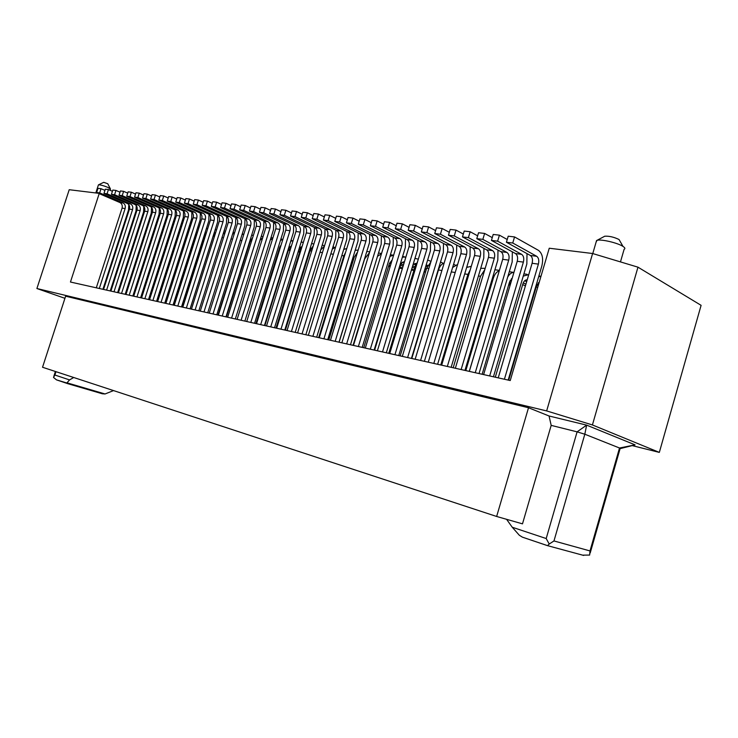 <?xml version="1.0" encoding="UTF-8"?>
<svg xmlns="http://www.w3.org/2000/svg" width="738" height="738" viewBox="0 0 738 738"><rect width="100%" height="100%" fill="white"/><g stroke="black" fill="none" stroke-linecap="round" stroke-linejoin="round"><path stroke-width="1.11" d="M232.544 234.14L234.499 233.033M242.728 237.793L217.959 315.071M242.018 234.629L243.927 233.983M159.325 208.282L159.094 214.149L132.849 296.003M140.626 297.746L167.046 215.228L167.268 209.232M622.973 246.4L619.053 239.518C613.924 237.055 609.154 235.948 604.745 236.215L604.145 236.538M624.486 249.084C625.326 248.466 624.782 247.544 622.863 246.335C617.475 242.793 601.046 238.992 597.042 240.33L596.138 241.999M73.726 377.505L69.556 379.913L66.983 382.819L67.407 383.575L102.333 393.778L105.054 393.972L113.541 390.587M64.935 298.318L36.9 288.521L69.215 189.712L98.338 193.264M103.735 182.323L107.757 183.734L110.294 188.679M582.55 555.151L589.634 555.068L590.003 550.935L553.97 540.945L549.22 544.035L546.194 538.537L512.237 527.236L506.591 519.312M547.458 545.613L522.403 537.153L547.504 545.65M547.531 545.65L549.22 544.035M129.187 295.191L155.672 212.664C156.299 209.998 155.607 208.07 153.605 206.908L129.971 196.566L131.373 192.231L128.126 191.852L126.724 196.17L150.331 206.483C152.332 207.646 153.024 209.564 152.406 212.221L125.986 294.471M131.373 192.231L135.543 194.076M173.338 225.247L172.406 224.85M165.856 222.037L164.989 221.658M158.504 218.863L157.692 218.522M151.272 215.754L150.515 215.431M144.15 212.692L143.458 212.387M137.12 209.666L136.373 209.343M129.602 206.428L129.002 206.17M42.536 367.256L65.627 296.196L528.519 407.745L496.637 516.471L42.536 367.256M190.164 308.844L213.153 236.271L215.883 231.972M234.546 232.885L233.125 232.286M251.593 235.413L253.448 235.145M223.07 234.131L225.164 232.341M136.964 296.925L163.624 213.734C164.251 211.04 163.559 209.103 161.557 207.931L137.858 197.526L139.27 193.153L135.967 192.766L134.565 197.12L158.227 207.498C160.229 208.679 160.921 210.607 160.294 213.282L133.707 296.196M225.487 231.326L224.094 230.911M139.27 193.153L143.513 195.035M144.86 298.696L171.696 214.813C172.323 212.101 171.64 210.155 169.629 208.974L145.884 198.494L147.296 194.094L143.938 193.697L142.526 198.088L166.244 208.531C168.255 209.712 168.947 211.658 168.31 214.361L141.558 297.958M243.097 234.177L242.276 233.808M145.884 198.494L142.526 198.088M161.059 302.331L188.245 217.037C188.882 214.288 188.199 212.304 186.179 211.105L162.323 200.487L163.762 196.013L168.209 198.005M157.637 301.565L184.749 216.575C185.386 213.826 184.703 211.852 182.683 210.653L158.854 200.072L160.284 195.607L163.762 196.013M152.895 300.495L179.897 215.92C180.533 213.19 179.851 211.225 177.84 210.026L154.03 199.481L150.617 199.076L174.399 209.583C176.41 210.773 177.102 212.728 176.465 215.459L149.528 299.748M175.34 210.21L175.127 216.317L148.541 299.527M164.749 303.152L191.696 218.568L191.88 212.221M154.03 199.481L155.46 195.044L152.046 194.648L150.617 199.076M155.46 195.044L159.842 197M183.541 211.206L183.347 217.433L156.576 301.325M252.756 237.359L250.007 241.787L226.381 316.962M169.353 304.185L196.723 218.18C197.369 215.404 196.677 213.411 194.657 212.193L170.755 201.511L172.194 197L168.661 196.585L167.222 201.087L191.105 211.741C193.125 212.95 193.817 214.933 193.172 217.701L165.884 303.41M170.755 201.511L167.222 201.087M200.358 213.264L200.183 219.712L173.061 305.015M147.296 194.094L151.604 196.004M172.194 197L176.723 199.039M162.323 200.487L158.854 200.072M137.858 197.526L134.565 197.12M620.197 448.621L635.086 444.876L619.505 448.003L620.178 448.547M181.825 225.745L180.432 226.566M180.994 224.804L182.083 224.915M196.456 235.468L195.718 235.145M195.967 234.38L196.695 234.693M203.494 237.618L204.242 237.94M204.122 238.337L203.31 238.217M99.307 288.493L125.128 208.559C125.728 205.967 125.036 204.103 123.052 202.968L99.667 192.886L101.032 188.697L97.979 188.338L96.623 192.517L119.98 202.572C121.964 203.706 122.656 205.561 122.056 208.144L96.3 287.82M99.667 192.886L96.623 192.517M128.79 204.638L128.513 210.007L102.923 289.305M101.032 188.697L104.944 190.395M204.094 235.745L204.841 236.068M204.592 236.852L203.845 236.529M197.046 233.595L196.474 233.356M190.367 226.511L188.993 227.036M189.343 225.948L190.478 226.151M106.604 290.126L132.582 209.555C133.191 206.954 132.499 205.072 130.515 203.928L107.065 193.79L108.431 189.555L105.331 189.196L103.966 193.411L127.397 203.522C129.381 204.666 130.072 206.539 129.464 209.14L103.551 289.444M107.065 193.79L103.966 193.411M136.244 205.524L135.986 211.013L110.23 290.938M108.431 189.555L112.416 191.29M173.476 305.108L195.893 234.583L197.461 232.304M199.002 227.461L197.627 227.747M204.813 233.863L205.496 234.158M205.201 234.952L204.444 234.629M114.012 291.787L140.165 210.579C140.773 207.95 140.082 206.059 138.089 204.906L114.575 194.703L115.958 190.432L112.813 190.072L111.429 194.315L134.925 204.5C136.908 205.644 137.6 207.535 136.991 210.145L110.912 291.095M114.575 194.703L111.429 194.315M143.818 206.419L143.569 212.046L117.646 292.599M115.958 190.432L119.999 192.203M204.62 234.084L206.059 233.033M207.719 228.577L206.345 228.642M151.511 207.341L151.272 213.088L125.183 294.287M118.394 292.765L144.639 211.179C145.248 208.54 144.565 206.64 142.563 205.478L119.021 195.238L120.405 190.958L123.606 191.327L127.711 193.135M121.539 293.475L147.858 211.612C148.476 208.965 147.784 207.055 145.792 205.893L122.213 195.625L119.021 195.238M122.213 195.625L123.606 191.327M216.548 229.869L215.238 229.702M182.304 307.091L205.155 235.081L206.557 232.258M129.971 196.566L126.724 196.17M293.641 224.859L293.475 232.359L264.453 325.486M260.671 324.646L289.969 230.717C290.671 227.691 289.997 225.524 287.949 224.223L263.632 212.784L265.182 207.839L270.56 210.395M263.632 212.784L259.425 212.267L283.724 223.679C285.772 224.97 286.445 227.129 285.744 230.155L256.538 323.714M345.605 252.304L343.871 255.837L318.678 337.635M343.714 249.435L346.777 248.512M265.182 207.839L260.966 207.35L259.425 212.267M262.71 237.719L259.988 240.376M261.224 236.437L263.088 236.511M279.923 248.798L279.342 248.531M279.637 247.581L280.219 247.839M177.793 306.076L205.339 219.343C205.994 216.538 205.312 214.527 203.282 213.31L179.325 202.553L180.782 197.996L177.185 197.581L175.736 202.12L199.675 212.839C201.695 214.057 202.378 216.059 201.732 218.854L174.26 305.283M179.325 202.553L175.736 202.12M208.983 214.315L208.808 220.883L181.511 306.907M180.782 197.996L185.376 200.081M288.761 249.029L290.265 249.712M289.96 250.68L288.457 250.007M280.643 246.492L280.136 246.261M272.719 238.475L270.256 239.979M270.984 237.645L272.885 237.95M186.373 307.995L214.112 220.524C214.767 217.692 214.085 215.662 212.055 214.435L188.042 203.614L189.509 199.02L185.856 198.587L184.399 203.171L208.384 213.965C210.404 215.192 211.096 217.212 210.441 220.025L182.784 307.192M188.042 203.614L184.399 203.171M217.747 215.395L217.581 222.073L190.1 308.835M189.509 199.02L194.186 201.142M255.911 323.576L279.757 247.202L281.132 244.942M282.829 239.509L280.468 240.367M289.831 246.787L291.012 247.322M298.466 250.708L299.859 251.335M280.874 239.057L282.866 239.37M299.554 252.331L298.161 251.704M290.698 248.328L289.259 247.673M195.109 309.951L223.024 221.723C223.688 218.863 223.005 216.824 220.976 215.588L196.917 204.684L198.393 200.053L194.675 199.62L193.208 204.242L217.24 215.109C219.269 216.335 219.952 218.374 219.287 221.216L191.456 309.139M196.917 204.684L193.208 204.242M226.667 216.502L226.501 223.282L198.836 310.79M198.393 200.053L203.153 202.23M264.896 325.587L288.899 248.577L291.565 245.523M293.041 240.791L290.744 241.132M299.231 248.263L300.624 248.9M308.788 252.608L309.37 252.876M309.047 253.9L308.466 253.632M300.301 249.924L298.908 249.287M235.745 217.627L235.579 224.509L207.729 312.783M200.266 311.113L228.3 222.424C228.964 219.564 228.282 217.507 226.252 216.271L202.166 205.321L203.651 200.662L207.433 201.105L212.276 203.328M203.983 311.943L232.092 222.941C232.765 220.062 232.083 218.005 230.044 216.76L205.948 205.782L202.166 205.321M205.948 205.782L207.433 201.105M309.563 250.117L310.144 250.385M309.812 251.427L309.231 251.16M301.224 247.507L300.366 247.11M299.333 247.931L301.63 246.769M303.383 242.304L301.122 242.184M213.024 313.964L241.326 224.177C241.999 221.28 241.317 219.204 239.278 217.95L215.136 206.898L216.631 202.184L212.784 201.732L211.289 206.428L235.413 217.452C237.451 218.697 238.134 220.773 237.461 223.66L209.241 313.124M216.631 202.184L221.557 204.454M244.97 218.771L244.813 225.763L216.769 314.803M215.136 206.898L211.289 206.428M276.003 328.078L300.477 249.343L302.303 245.772M313.853 244.057L311.62 243.466M310.744 248.955L310.025 248.623M310.098 248.383L311.159 248.162M222.221 316.03L250.708 225.441C251.39 222.516 250.708 220.422 248.669 219.158L224.49 208.033L225.994 203.273L222.073 202.812L220.57 207.562L244.739 218.651C246.778 219.915 247.461 222 246.778 224.915L218.365 315.163M224.49 208.033L220.57 207.562M254.361 219.942L254.204 227.036L225.966 316.87M225.994 203.273L231.003 205.598M324.499 245.911L322.257 244.979M285.385 330.181L310.025 250.772L313.364 245.643M231.575 318.124L260.265 226.723C260.948 223.771 260.274 221.658 258.235 220.394L234.011 209.186L235.533 204.38L231.538 203.919L230.025 208.706L254.232 219.878C256.271 221.142 256.944 223.245 256.261 226.188L227.655 317.248M234.011 209.186L230.025 208.706M263.927 221.142L263.761 228.328L235.339 318.964M235.533 204.38L240.625 206.76M333.032 246.723L334.646 247.479M320.753 249.822L324.406 246.215M241.105 320.255L269.988 228.033C270.68 225.053 270.007 222.922 267.959 221.649L243.706 210.367L245.237 205.515L241.169 205.044L239.647 209.869L263.89 221.123C265.929 222.396 266.603 224.518 265.92 227.488L237.11 319.36M243.706 210.367L239.647 209.869M273.65 222.359L273.494 229.647L244.868 321.104M245.237 205.515L250.422 207.95M344.664 248.937L343.963 248.605M332.303 249.066L335.532 247.202M283.558 223.596L283.392 230.985L254.573 323.272M246.732 321.519L275.744 228.808C276.436 225.81 275.763 223.669 273.715 222.387L249.444 211.059L250.975 206.188L255.117 206.668L260.403 209.158M250.8 322.432L279.886 229.361C280.588 226.363 279.914 224.214 277.866 222.922L253.577 211.566L249.444 211.059M253.577 211.566L255.117 206.668M635.086 444.876L586.636 425.134L549.054 415.992L551.185 425.374L522.486 523.851L496.637 516.471M590.003 550.935L619.505 448.003L584.819 434.221L586.636 425.134L577.098 431.85L584.819 434.221L553.97 540.945M522.393 537.153L519.321 535.253L512.237 527.236M69.556 379.913L54.898 375.033L53.505 377.459L56.522 379.876L102.333 393.778M36.9 288.521L546.646 410.918L592.411 424.95L659.329 452.394L632.171 445.604M549.054 415.992L528.519 407.745M546.646 410.918L592.605 253.512L549.247 248.226L510.235 380.55L70.451 282.027L99.187 193.624M504.405 379.24L538.389 264.121C539.247 260.422 538.675 257.811 536.692 256.289L512.744 243.005L514.552 236.935L508.205 236.197L506.406 242.239L530.382 255.477C532.384 256.99 532.956 259.591 532.098 263.281L498.224 377.856M514.552 236.935L538.445 250.348C542.412 253.411 543.537 258.632 541.83 266.003L508.178 380.088M357.561 252.036L354.157 257.377L328.807 339.904M355.19 250.293L358.151 250.108M270.726 326.897L300.228 232.101C300.938 229.038 300.274 226.852 298.226 225.542L273.881 214.029L275.44 209.038L271.141 208.54L269.582 213.503L293.918 224.989C295.966 226.298 296.639 228.476 295.929 231.52L266.519 325.947M273.881 214.029L269.582 213.503M303.908 226.142L303.742 233.743L274.518 327.746M275.44 209.038L280.91 211.658M390.079 266.787L388.548 266.335M388.926 265.099L390.384 265.791M369.48 252.636L364.637 258.946L339.111 342.211M366.786 251.501L369.729 251.806M280.975 329.185L310.68 233.503C311.399 230.413 310.735 228.217 308.687 226.898L284.315 215.293L285.883 210.256L281.51 209.749L279.942 214.758L304.305 226.326C306.353 227.645 307.017 229.841 306.307 232.913L276.676 328.226M284.315 215.293L279.942 214.758M314.37 227.452L314.194 235.164L284.767 330.043M285.883 210.256L291.464 212.941M353.059 345.338L379.563 260.016M381.481 253.724L377.524 256.298M390.051 262.147L391.306 262.756M399.941 266.888L402.514 268.125M378.529 253.005L381.555 253.494M402.348 268.66L399.553 268.152M390.919 264.029L389.47 263.337M291.409 331.528L321.325 234.933C322.054 231.824 321.39 229.601 319.342 228.273L294.951 216.585L296.538 211.502L292.073 210.976L290.495 216.04L314.877 227.691C316.925 229.02 317.589 231.234 316.87 234.333L287.036 330.55M294.951 216.585L290.495 216.04M325.015 228.78L324.849 236.603L295.2 332.377M296.538 211.502L302.211 214.251M363.742 347.727L389.35 263.697L392.035 260.376M393.622 255.182L389.932 256.39M401.066 263.844L403.465 264.997M411.73 268.992L414.009 270.09M403.068 266.317L400.494 265.08M391.869 260.929L391.398 260.708M413.898 270.431L411.407 270.043M335.864 230.127L335.698 238.079L305.836 334.757M297.58 332.912L327.635 235.782C328.364 232.654 327.7 230.413 325.642 229.084L301.252 217.35L302.838 212.24L307.386 212.765L313.17 215.579M302.036 333.908L332.174 236.4C332.903 233.245 332.248 231.003 330.2 229.666L305.79 217.894L301.252 217.35M305.79 217.894L307.386 212.765M425.475 272.202L424.036 271.981M412.708 265.781L414.977 266.888M424.221 271.372L425.531 272.008M414.571 268.235L412.293 267.128M404.027 263.134L402.431 262.359M374.609 350.163L400.402 265.357C401.278 262.913 402.625 261.741 404.415 261.861M405.9 256.99L402.376 257.193M312.875 336.334L343.235 237.885C343.963 234.702 343.308 232.442 341.26 231.095L316.842 219.241L318.447 214.057L313.816 213.513L312.211 218.679L336.62 230.496C338.677 231.843 339.332 234.094 338.604 237.258L308.336 335.32M318.447 214.057L324.342 216.944M346.925 231.501L346.749 239.573L316.676 337.192M316.842 219.241L312.211 218.679M418.335 259.13L414.931 258.429M426.112 270.108L424.793 269.462M415.642 264.997L413.658 264.038M413.086 264.518L416.278 263.706M425.208 268.079L426.527 268.724M323.917 338.807L354.498 239.398C355.236 236.188 354.581 233.909 352.533 232.544L328.106 220.607L329.729 215.376L324.997 214.823L323.382 220.035L347.81 231.935C349.858 233.291 350.513 235.57 349.775 238.761L319.286 337.773M328.106 220.607L323.382 220.035M358.188 232.904L358.013 241.105L327.727 339.664M329.729 215.376L335.735 218.337M426.066 265.265L427.837 265.449M427.191 266.778L425.808 266.104M431.02 261.372L427.643 260.034M388.769 353.336L415.097 266.501L417.487 261.953M335.181 341.334L365.974 240.939C366.731 237.701 366.076 235.404 364.028 234.029L339.6 222L341.233 216.714L336.408 216.151L334.784 221.418L359.212 233.411C361.26 234.776 361.915 237.073 361.168 240.293L330.458 340.273M339.6 222L334.784 221.418M369.673 234.333L369.498 242.654L338.991 342.183M341.233 216.714L347.349 219.758M439.119 266.999L439.627 267.221M443.27 263.346L440.521 261.99M400.171 355.891L426.675 268.226L430.817 262.036M346.657 343.908L377.69 242.516C378.446 239.241 377.801 236.916 375.753 235.542L351.316 223.42L352.958 218.079L348.041 217.507L346.408 222.821L370.836 234.905C372.884 236.28 373.539 238.595 372.782 241.852L341.851 342.829M351.316 223.42L346.408 222.821M381.38 235.782L381.205 244.241L350.476 344.757M352.958 218.079L359.203 221.206M455.254 265.099L453.584 264.259M411.786 358.493L438.473 269.997C439.682 266.307 441.582 263.964 444.175 262.949M393.317 237.258L393.142 245.855L362.183 347.386M353.465 345.43L384.618 243.448C385.384 240.164 384.738 237.821 382.69 236.437L358.262 224.26L359.913 218.891L364.932 219.481L371.297 222.691M358.373 346.528L389.627 244.121C390.393 240.819 389.747 238.475 387.699 237.083L363.271 224.869L358.262 224.26M363.271 224.869L364.932 219.481M467.468 266.888L466.905 266.603M452.606 267.497L457.652 264.398M370.31 349.203L401.804 245.754C402.57 242.424 401.933 240.053 399.895 238.651L375.476 226.354L377.146 220.902L372.026 220.302L370.365 225.736L394.784 237.996C396.832 239.389 397.468 241.75 396.703 245.071L365.31 348.078M377.146 220.902L383.631 224.204M405.494 238.761L405.319 247.507L374.129 350.061M375.476 226.354L370.365 225.736M470.244 269.785L467.92 274.398L440.78 364.987M466.656 267.433L471.287 266.307M382.496 351.934L414.221 247.424C415.005 244.057 414.369 241.667 412.33 240.256L387.93 227.867L389.609 222.359L384.387 221.751L382.708 227.23L407.118 239.582C409.156 240.994 409.793 243.374 409.018 246.732L377.395 350.79M387.93 227.867L382.708 227.23M417.911 240.293L417.736 249.195L386.315 352.782M389.609 222.359L396.232 225.754M508.713 284.757L509.202 285.006L508.657 284.923M509.202 285.006L509.893 282.672M484.755 269.767L480.503 276.289L453.178 367.764M480.724 268.318L485.189 268.328M394.931 354.72L426.896 249.13C427.68 245.726 427.062 243.319 425.023 241.889L400.642 229.407L402.339 223.845L396.998 223.217L395.31 228.762L419.701 241.206C421.739 242.627 422.367 245.034 421.582 248.42L389.719 353.548M400.642 229.407L395.31 228.762M430.586 241.852L430.402 250.911L398.751 355.568M402.339 223.845L409.083 227.341M469.267 371.371L496.877 278.826M499.285 270.763C496.6 271.769 494.617 274.25 493.335 278.208L465.816 370.596M509.967 280.754L511.259 281.418M494.912 269.776L499.405 270.357M510.751 283.115L509.405 282.423M407.625 357.561L439.83 250.874C440.623 247.433 440.005 244.998 437.975 243.558L413.621 230.985L415.328 225.358L409.885 224.721L408.179 230.321L432.542 242.857C434.581 244.296 435.199 246.723 434.414 250.145L402.311 356.371M413.621 230.985L408.179 230.321M443.51 243.439L443.335 252.664L411.444 358.419M415.328 225.358L422.219 228.955M482.145 374.258L509.589 281.796L512.218 278.171M513.934 272.405C511.526 272.451 509.441 274.019 507.689 277.091M523.27 282.839L525.908 284.213M509.285 271.722L513.694 272.405M525.391 285.966L522.698 284.564M511.978 278.992L511.425 278.706M456.711 245.062L456.536 254.453L424.396 361.316M415.153 359.249L447.505 251.898C448.298 248.448 447.68 245.994 445.651 244.555L421.324 231.917L423.04 226.262L428.603 226.907L435.632 230.616M420.586 360.467L453.04 252.645C453.842 249.176 453.224 246.713 451.195 245.265L426.878 232.59L421.324 231.917M426.878 232.59L428.603 226.907M536.84 284.969L538.205 285.689M537.67 287.488L536.268 286.759M526.646 281.713L524.727 280.708M495.29 377.201L522.928 283.807C523.915 280.994 525.327 279.702 527.172 279.942M528.749 274.61L523.251 276.104M433.815 363.428L466.517 254.462C467.329 250.948 466.72 248.466 464.691 247.009L440.42 234.232L442.154 228.485L436.472 227.821L434.737 233.54L459.036 246.28C461.065 247.728 461.674 250.21 460.863 253.697L428.271 362.183M442.154 228.485L449.331 232.304M470.189 246.704L470.005 256.271L437.625 364.277M440.42 234.232L434.737 233.54M540.982 276.261L538.648 276.805M508.703 380.199L536.535 285.855L539.257 282.11M538.961 283.106L538.306 282.755M447.329 366.454L480.281 256.307C481.102 252.765 480.503 250.256 478.482 248.78L454.257 235.911L456.001 230.099L450.198 229.426L448.455 235.21L472.698 248.033C474.719 249.509 475.327 251.999 474.506 255.532L441.665 365.19M454.257 235.911L448.455 235.21M483.944 248.383L483.768 258.134L451.139 367.312M456.001 230.099L463.326 234.038M461.139 369.544L494.34 258.199C495.17 254.619 494.58 252.082 492.56 250.597L468.39 237.627L470.161 231.75L464.22 231.059L462.468 236.907L486.656 249.841C488.676 251.317 489.276 253.835 488.445 257.405L455.346 368.253M468.39 237.627L462.468 236.907M497.993 250.099L497.818 260.044L464.94 370.402M470.161 231.75L477.634 235.819M475.244 372.708L508.713 260.136C509.543 256.51 508.962 253.946 506.951 252.451L482.846 239.38L484.626 233.439L478.556 232.738L476.785 238.642L500.918 251.676C502.929 253.171 503.519 255.717 502.689 259.324L469.331 371.38M482.846 239.38L476.785 238.642M512.347 251.833L512.172 261.99L479.036 373.557M484.626 233.439L492.264 237.636M527.015 253.614L526.84 263.973L493.445 376.786M483.621 374.581L517.237 261.28C518.076 257.636 517.495 255.053 515.493 253.549L491.434 240.422L493.215 234.444L499.423 235.164L507.218 239.499M489.663 375.937L523.39 262.11C524.238 258.448 523.657 255.855 521.655 254.352L497.624 241.169L491.434 240.422M497.624 241.169L499.423 235.164M512.744 243.005L506.406 242.239M592.605 253.512L637.973 267.174L592.411 424.95M637.973 267.174L701.1 305.329L659.329 452.394M551.185 425.374L577.098 431.85L546.194 538.537M110.506 189.094L107.96 187.415C103.514 185.625 100.359 184.768 98.495 184.841L98.366 185.063M231.022 238.946L232.562 239.177M240.228 240.33L241.437 240.505M66.983 382.819L105.054 393.972M213.153 236.271L214.463 236.474M163.624 213.734L160.294 213.282M221.981 237.599L223.439 237.811M169.629 208.974L166.244 208.531M171.696 214.813L168.31 214.361M188.245 217.037L184.749 216.575M177.84 210.026L174.399 209.583M179.897 215.92L176.465 215.459M196.723 218.18L193.172 217.701M194.657 212.193L191.105 211.741M186.179 211.105L182.683 210.653M161.557 207.931L158.227 207.498M123.052 202.968L119.98 202.572M125.128 208.559L122.056 208.144M130.515 203.928L127.397 203.522M132.582 209.555L129.464 209.14M138.089 204.906L134.925 204.5M140.165 210.579L136.991 210.145M145.792 205.893L142.563 205.478M147.858 211.612L144.639 211.179M205.155 235.081L205.644 235.145M153.605 206.908L150.331 206.483M155.672 212.664L152.406 212.221M289.969 230.717L285.744 230.155M287.949 224.223L283.724 223.679M341.832 255.532L343.871 255.837M203.282 213.31L199.675 212.839M205.339 219.343L201.732 218.854M212.055 214.435L208.384 213.965M214.112 220.524L210.441 220.025M220.976 215.588L217.24 215.109M223.024 221.723L219.287 221.216M230.044 216.76L226.252 216.271M232.092 222.941L228.3 222.424M239.278 217.95L235.413 217.452M241.326 224.177L237.461 223.66M300.477 249.343L301.169 249.444M248.669 219.158L244.739 218.651M250.708 225.441L246.778 224.915M310.025 250.772L311.694 251.021M258.235 220.394L254.232 219.878M260.265 226.723L256.261 226.188M319.997 252.267L322.423 252.627M267.959 221.649L263.89 221.123M269.988 228.033L265.92 227.488M330.818 253.881L333.355 254.259M277.866 222.922L273.715 222.387M279.886 229.361L275.744 228.808M54.898 375.033L55.987 371.675M353.068 257.211L354.157 257.377M298.226 225.542L293.918 224.989M300.228 232.101L295.929 231.52M308.687 226.898L304.305 226.326M310.68 233.503L306.307 232.913M319.342 228.273L314.877 227.691M321.325 234.933L316.87 234.333M330.2 229.666L325.642 229.084M332.174 236.4L327.635 235.782M404.387 261.972L403.631 261.861M341.26 231.095L336.62 230.496M343.235 237.885L338.604 237.258M416.269 263.724L414.885 263.521M352.533 232.544L347.81 231.935M354.498 239.398L349.775 238.761M427.772 265.412L426.352 265.21M415.097 266.501L416.066 266.639M364.028 234.029L359.212 233.411M365.974 240.939L361.168 240.293M439.451 267.138L438.99 267.064M426.675 268.226L428.843 268.558M375.753 235.542L370.836 234.905M377.69 242.516L372.782 241.852M438.473 269.997L441.896 270.505M387.699 237.083L382.69 236.437M389.627 244.121L384.618 243.448M451.278 271.916L455.217 272.497M399.895 238.651L394.784 237.996M401.804 245.754L396.703 245.071M464.719 273.927L467.92 274.398M412.33 240.256L407.118 239.582M414.221 247.424L409.018 246.732M478.436 275.975L480.503 276.289M425.023 241.889L419.701 241.206M426.896 249.13L421.582 248.42M492.44 278.069L493.335 278.208M437.975 243.558L432.542 242.857M439.83 250.874L434.414 250.145M451.195 245.265L445.651 244.555M453.04 252.645L447.505 251.898M527.144 280.053L526.222 279.914M464.691 247.009L459.036 246.28M466.517 254.462L460.863 253.697M478.482 248.78L472.698 248.033M480.281 256.307L474.506 255.532M492.56 250.597L486.656 249.841M494.34 258.199L488.445 257.405M506.951 252.451L500.918 251.676M508.713 260.136L502.689 259.324M521.655 254.352L515.493 253.549M523.39 262.11L517.237 261.28M536.692 256.289L530.382 255.477M538.389 264.121L532.098 263.281M583.675 555.437L547.578 545.659M620.16 448.455L590.215 552.937M199.02 227.378L197.793 227.203M207.295 228.559L206.409 228.439M292.654 240.773L290.929 240.533M301.971 242.11L301.178 241.99M56.512 379.867L67.232 383.483M53.782 376.472L55.396 371.482M393.289 255.173L390.43 254.767M404.35 256.759L402.579 256.501M415.614 258.365L414.977 258.282M415.983 263.595L415.245 263.484M427.44 265.283L426.702 265.173M527.052 274.315L523.915 273.863M527.172 279.96L526.572 279.877M540.677 276.261L538.878 276.003M592.771 253.558L596.581 240.487M110.091 190.284L110.46 189.14M98.495 184.841L103.763 182.314M604.745 236.215L597.042 240.33M620.464 261.898L624.127 249.269M95.802 192.95L98.431 184.869"/></g></svg>
